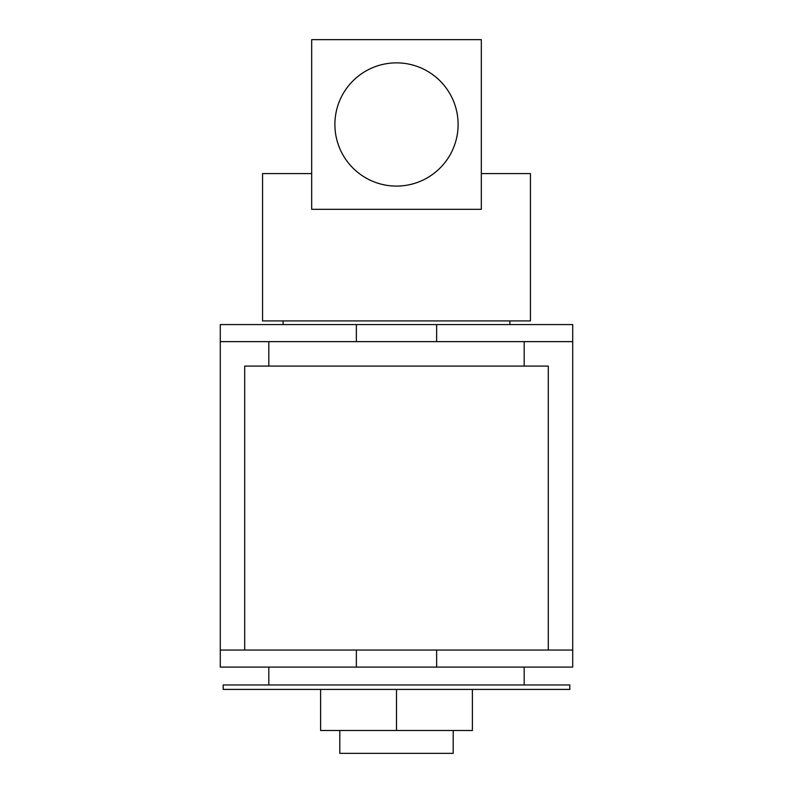 <?xml version="1.0" encoding="UTF-8"?>
<svg xmlns="http://www.w3.org/2000/svg" width="793" height="793" viewBox="0 0 793 793"><rect width="100%" height="100%" fill="white"/><g stroke="black" fill="none" stroke-linecap="round" stroke-linejoin="round"><path stroke-width="1.19" d="M458.106 124.471A61.606 61.606 0 0 0 396.5 62.865A61.606 61.606 0 0 0 334.894 124.471A61.606 61.606 0 0 0 396.5 186.087A61.606 61.606 0 0 0 458.106 124.471M481.321 173.588L530.438 173.588L530.438 320.917L262.562 320.917L262.562 173.588L311.679 173.588M311.679 209.302L481.321 209.302L481.321 39.65L311.679 39.65L311.679 209.302M453.2 730.492L453.2 753.35L339.8 753.35L339.8 730.492M569.81 689.414L223.19 689.414L223.19 684.954L569.81 684.954L569.81 689.414M524.183 684.954L524.183 667.091M268.817 684.954L268.817 667.091M244.71 650.042L244.71 366.098L548.29 366.098L548.29 650.042M323.613 650.042L572.715 650.042L572.715 667.091L220.285 667.091L220.285 650.042L323.613 650.042M509.899 324.575L509.899 320.917M283.101 324.575L283.101 320.917M436.636 341.634L436.636 324.575L572.715 324.575L572.715 341.634L220.285 341.634L220.285 650.042M436.636 324.575L356.364 324.575L356.364 341.634M220.285 341.634L220.285 324.575L356.364 324.575M572.715 341.634L572.715 650.042M472.4 689.414L472.4 730.492L320.6 730.492L320.6 689.414M396.5 730.492L396.5 689.414M356.364 650.042L356.364 667.091M436.636 667.091L436.636 650.042M524.183 366.098L524.183 341.634M268.817 366.098L268.817 341.634"/></g></svg>
